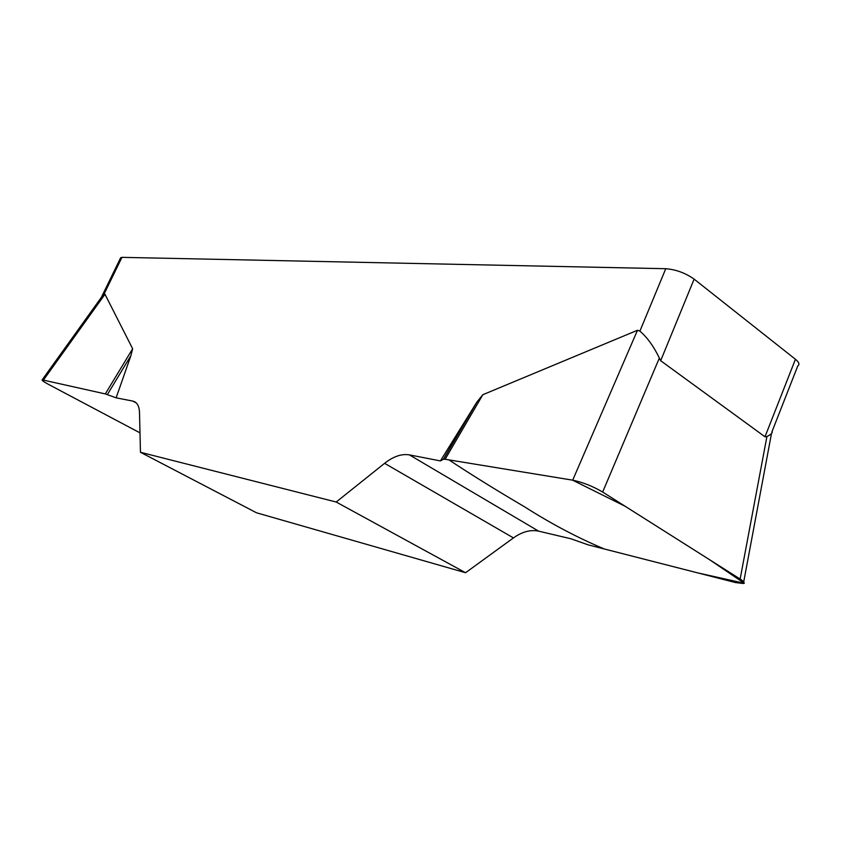 <?xml version="1.0" encoding="UTF-8"?>
<svg xmlns="http://www.w3.org/2000/svg" width="841" height="841" viewBox="0 0 841 841"><rect width="100%" height="100%" fill="white"/><g stroke="black" fill="none" stroke-linecap="round" stroke-linejoin="round"><path stroke-width="1.26" d="M538.639 531.155L570.976 538.787L588.006 544.81L735.444 582.55L743.412 583.517C744.958 582.95 743.875 581.467 740.143 579.05L602.661 492.048C592.726 486.224 582.739 482.271 572.689 480.169L445.131 459.26L443.533 459.218L440.411 460.91L409.409 454.886C401.662 453.604 393.388 456.421 384.589 463.328L336.2 502.024L465.557 572.732L513.452 537.914C522.166 531.722 530.555 529.473 538.639 531.155L409.409 454.886M136.41 403.06L132.71 401.062L134.686 401.756C137.703 403.449 139.322 407.076 139.511 412.637L140.458 452.279L256.516 512.789L465.557 572.732M120.526 257.998L121.945 257.346L103.811 294.613L104.978 294.266L132.647 348.752L130.923 355.596L116.121 397.835L105.314 393.924L42.176 379.838C41.672 380.332 43.816 381.867 48.62 384.453L139.995 432.863M132.71 401.062L116.121 397.835M140.458 452.279L336.2 502.024M440.411 460.91L476.784 402.219L482.829 394.713L637.489 330.261L639.896 331.123L665.757 268.71C675.964 269.519 685.415 272.999 694.119 279.128L660.669 360.715L764.995 436.784L766.908 436.563C770.997 434.503 772.742 432.831 772.112 431.57M121.945 257.346L665.757 268.71M103.811 294.613L101.298 297.451M764.995 436.784L795.428 359.265L694.119 279.128M660.669 360.715L659.355 358.045C653.751 346.408 647.265 337.43 639.896 331.123M795.428 359.265C799.097 362.282 799.886 364.5 797.783 365.919L771.891 431.959M443.375 459.281L475.785 403.817M445.131 459.26L482.829 394.713M107.364 394.576L130.923 355.596M105.314 393.924L132.647 348.752M572.584 480.158L625.178 506.293L709.646 559.749L744.306 583.276L697.988 572.952L604.28 548.973C577.41 537.651 550.897 523.628 524.731 506.923C496.074 490.072 470.813 474.387 448.947 459.88L572.584 480.158M513.452 537.914L384.589 463.328M572.689 480.169L637.489 330.261M659.355 358.045L602.661 492.048M740.143 579.05L766.908 436.563M104.978 294.266L43.522 379.943M101.488 297.115L120.715 257.619M443.533 459.218L476.784 402.303M743.707 581.898L771.47 433.63M42.449 379.449L102.507 295.769"/></g></svg>
